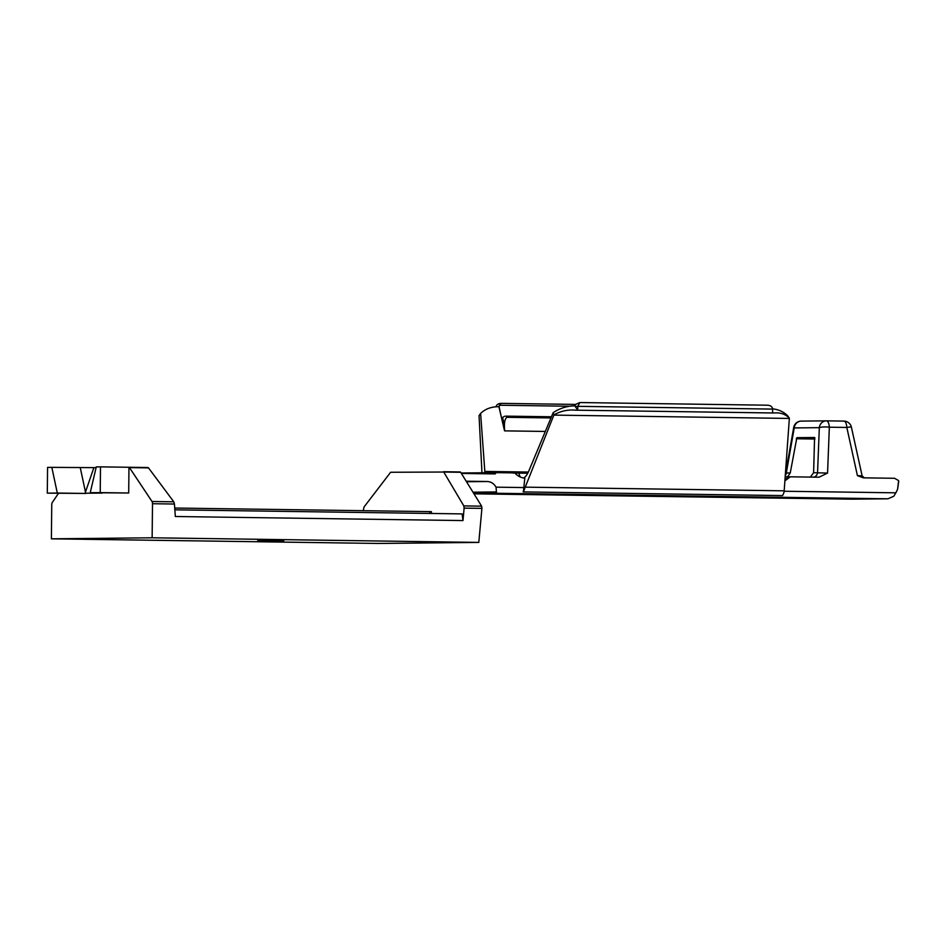 <?xml version="1.0" encoding="UTF-8"?>
<svg xmlns="http://www.w3.org/2000/svg" width="946" height="946" viewBox="0 0 946 946"><rect width="100%" height="100%" fill="white"/><g stroke="black" fill="none" stroke-linecap="round" stroke-linejoin="round"><path stroke-width="1.42" d="M257.702 540.698L283.765 540.816L257.702 540.698M90.225 492.7L96.256 466.91L100.501 466.863L100.229 492.606L90.225 492.7L128.703 493.008L100.229 492.606M102.393 492.878L85.069 493.244L93.879 467.631L96.09 467.608M51.817 467.371L47.572 467.407L47.3 493.15L57.304 493.043L51.817 467.371L93.879 467.631M57.304 493.043L85.779 493.445L47.3 493.15M85.471 492.05L80.28 467.773M85.069 493.244L102.322 493.067M128.703 493.008L128.963 467.265A2.578 0.993 90.8 0 1 128.975 467.265A2.578 0.993 90.8 0 1 129.46 467.608L152.022 501.498L173.792 501.806L148.487 467.88L128.987 467.265M100.501 466.863L147.978 467.537M58.51 493.304L52.267 502.527A2.578 0.993 -89.2 0 0 51.746 504.762L51.391 538.83L152.14 537.789L478.806 542.413L481.916 508.38L464.119 508.132L463.824 505.909L481.62 506.157L481.916 508.38M173.792 501.806L174.442 504.029L152.495 503.721A2.578 0.993 -89.2 0 0 152.022 501.498M152.495 503.721L152.14 537.789M174.856 509.835L462.097 513.903L462.984 520.572L175.317 516.504L174.442 504.029M174.726 508.037L431.364 511.644L431.601 513.465M462.984 520.572L464.119 508.132M481.62 506.157L460.667 472.291A2.578 0.993 90.8 0 0 460.182 471.959A2.578 0.993 90.8 0 1 460.182 471.959L390.627 472.267L364.08 506.938L363.229 510.698M478.806 542.413L378.057 543.453L51.391 538.83M460.182 471.959L443.568 471.723L463.824 505.909M551.459 416.772L551.908 415.649L551.459 416.772L505.625 416.134M484.92 472.764L480.615 413.437C485.239 408.92 491.317 406.674 498.885 406.685L501.073 403.363C498.246 403.516 496.567 404.663 496.011 406.768M461.435 473.438L495.16 473.922L496.272 472.645L514.754 472.905C517.58 476.039 520.939 477.801 524.829 478.168L523.717 488.455L524.723 488.443L553.954 414.868L553.138 412.693C560.008 408.152 567.245 405.893 574.861 405.905L577.722 410.209L576.008 410.186C568.144 409.429 560.789 410.99 553.954 414.868M466.615 481.218L487.308 481.514C491.069 481.727 493.978 483.607 496.047 487.166L523.848 487.568M767.608 405.207C770.671 405.456 772.338 406.756 772.622 409.098L577.77 406.342L579.874 402.547L575.475 404.45L574.683 405.893M575.18 406.378L577.77 406.342L577.722 410.209L774.218 412.988C780.474 412.432 785.523 414.171 789.366 418.191L784.175 490.82L525.267 487.155M505.59 416.145L507.73 416.76L506.843 417.316C505.247 418.629 504.443 421.313 504.431 425.369L504.561 430.868L545.322 431.447M504.455 416.299L501.569 418.12L499.003 407.158M480.615 413.437L479.043 415.637L481.963 472.799M499.192 407.158L501.238 416.678M501.569 418.12L504.561 430.868M512.862 473.012L518.94 473.13A15.337 5.83 -78.4 0 0 520.454 477.08M553.138 412.693L551.908 415.649M523.528 478.002C525.42 477.151 527.182 474.809 528.826 470.978L551.305 417.103M523.717 488.455A5.144 1.998 90.8 0 1 523.173 491.908L782.496 495.574A12.866 4.99 90.8 0 0 784.045 492.109L784.175 490.82M524.723 488.443A12.866 4.99 90.8 0 1 523.173 491.908M473.438 492.18L496.425 491.944L496.047 487.166M496.425 491.944L496.272 493.268L474.206 493.493M461.151 473.012L496.272 472.645M474.407 493.836L851.979 499.169L887.892 498.802L893.757 496.272L895.874 492.819L897.612 489.188L898.605 480.58L894.561 478.286L863.355 477.836L857.419 475.637L862.125 475.873L851.4 427.154A7.722 0.769 167.6 0 0 846.824 427.45A7.722 2.992 -89.2 0 0 843.962 421.1A7.722 2.992 -89.2 0 0 843.938 421.1L826.532 420.852A7.722 2.992 -89.2 0 0 826.473 420.852A7.722 7.119 -90.6 0 0 826.307 420.852L801.227 421.112A7.722 7.119 89.4 0 0 794.226 427.923A7.722 0.851 -170 0 1 793.694 427.497L785.641 473.307L786.303 472.988A5.144 4.742 -90.6 0 1 785.263 475.649M856.024 498.424L784.151 498.14L825.988 498.731L824.593 497.974M518.94 473.13L527.75 473.248M785.18 476.831L790.288 476.808L784.884 480.899M857.419 475.637L846.824 427.45L829.346 427.202A7.722 1.608 -177.8 0 0 819.319 427.663L794.226 427.923L786.303 472.988L790.253 472.941L796.863 437.679L814.577 437.501L813.619 472.704L827.561 473.083L819.011 477.21L790.288 476.808M429.91 513.442L429.673 511.644L431.364 511.644M772.622 409.098L772.586 412.964M789.366 418.191L787.841 416.015C783.986 411.959 778.913 409.571 772.61 408.826M785.653 473.343L785.357 474.348M898.605 480.58L898.7 481.502M898.7 481.561L897.612 489.188M790.253 472.941L787.592 476.831M810.367 477.091L813.619 472.704M827.561 473.083L829.346 427.202A7.722 2.992 -89.2 0 0 826.497 420.852A7.722 7.722 0 0 0 826.307 420.852A7.722 7.119 -90.6 0 0 819.319 427.663L817.557 472.669A5.144 4.742 -90.6 0 1 813.631 477.139M129.46 467.608L148.487 467.88M460.667 472.291L444.029 472.054M466.946 481.727L487.308 481.514M502.61 417.612L504.431 425.369M887.892 498.802L496.272 493.268M784.151 491.246L895.874 492.819M825.988 498.731L856.154 498.424M789.342 418.428L553.859 415.105M774.218 412.988L576.008 410.186M528.353 472.042L484.778 471.427M550.95 417.943L506.843 417.316M502.48 417.801L501.498 417.789M569.681 406.236L499.263 405.231M801.38 421.112A7.722 7.119 89.4 0 0 801.227 421.112A7.722 7.722 0 0 0 793.647 427.805M814.908 437.939L796.863 437.679M814.944 439.015L796.26 438.755M784.967 479.74A15.443 14.237 89.4 0 0 788.314 476.831M767.655 405.207L579.756 402.547M500.954 403.363L575.499 404.415M851.4 427.154A7.722 7.722 0 0 0 843.962 421.1L826.497 420.852M856.083 498.424L814.293 497.833M864.337 477.872L862.102 475.873"/></g></svg>
